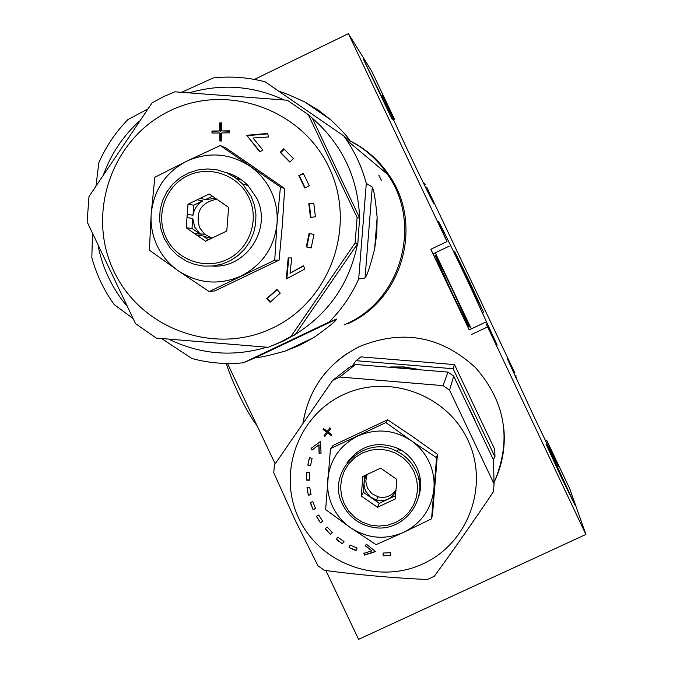 <?xml version="1.0" encoding="UTF-8"?>
<svg xmlns="http://www.w3.org/2000/svg" width="673" height="673" viewBox="0 0 673 673"><rect width="100%" height="100%" fill="white"/><g stroke="black" fill="none" stroke-linecap="round" stroke-linejoin="round"><path stroke-width="1.01" d="M431.57 518.833L432.546 514.365L437.442 454.292L412.692 436.634L387.631 419.775L333.16 445.383L330.451 448.639L385.873 422.585L411.026 440.546L436.55 457.707L431.57 518.833L403.598 532.368L376.064 544.65L350.532 527.699L325.631 509.57L330.451 448.639M423.124 563.781C378.058 585.039 319.995 563.839 298.938 518.698C277.226 473.859 297.676 415.872 342.919 394.891C387.841 373.237 446.527 394.21 467.727 439.747C489.591 484.972 468.517 543.195 423.124 563.781M329.863 427.86L327.288 431.334L323.73 428.684L323.09 429.559L326.649 432.209L324.075 435.675L324.966 436.34L327.541 432.865L331.099 435.515L331.747 434.649L328.18 431.999L330.754 428.524L329.863 427.86M312.095 450.069L318.825 444.903L319.095 453.417L321.055 453.156L320.449 441.488L311.061 448.369L312.095 450.069L311.254 448.226M307.797 465.11L310.497 465.716L312.095 458.321L309.395 457.724L307.797 465.11L309.521 457.749M306.56 480.143L309.319 480.219L309.462 472.648L306.703 472.581L306.56 480.143L306.88 472.581M308.327 495.177L311.044 494.714L309.715 487.252L306.997 487.723L308.327 495.177L307.208 487.681M313.029 509.604L315.595 508.62L312.827 501.553L310.261 502.546L313.029 509.604L310.497 502.453M320.483 522.854L322.804 521.382L318.708 514.988L316.394 516.46L320.483 522.854L316.621 516.309M330.409 534.396L332.395 532.494L327.128 527.018L325.143 528.919L330.409 534.396L325.353 528.709M342.414 543.776L343.987 541.521L337.745 537.172L336.18 539.435L342.414 543.776L336.357 539.182M356.034 550.623L357.119 548.1L350.153 545.063L349.068 547.586L356.034 550.623M363.757 553.299L364.53 555.124L375.643 551.591L366.474 544.28L365.119 545.702L371.908 550.893L363.757 553.299M390.769 555.452L390.609 552.693L383.03 553.046L383.181 555.805L390.769 555.452M273.76 472.766L274.365 465.009L332.681 380.371L339.747 377.031L443.07 385.637L449.556 390.121L494.066 483.937L493.427 491.744C473.186 521.811 453.493 549.976 434.354 576.248L427.262 579.529C391.72 577.855 357.439 574.792 324.428 570.342L318.009 565.875L295.001 519.775L273.76 472.766M332.681 380.371L349.262 367.441L352.391 365.893L355.58 364.455L339.747 377.031M494.066 483.937L493.469 459.903L453.703 376.106L449.556 390.121M453.703 376.106L447.915 372.102L355.58 364.455M443.07 385.637L447.915 372.102M474.171 418.656L470.225 410.345M416.494 369.174L403.918 367.147L391.19 367.063M420.213 478.621L418.774 479.428M426.707 187.153L514.803 372.901L507.156 358.423L534.059 416.73C550.194 450.632 558.338 467.222 558.497 466.507L546.829 440.554L569.703 488.665L585.897 534.446L486.133 323.797C494.386 340.639 497.97 347.537 496.893 344.483L468.501 282.778C451.331 246.528 435.818 215.099 438.88 222.864L446.998 241.573L348.387 33.65L371.689 71.128L394.546 119.424L382.087 94.994L405.466 145.587C421.601 179.632 435.953 208.798 433.437 202.514L426.707 187.153M559.356 471.134L545.988 443.987L561.644 477.981L575.02 505.162L559.356 471.134M469.468 281.617L454.729 251.702L468.862 282.349L483.609 312.297L469.468 281.617M379.463 91.831L363.21 58.845L392.216 119.466L379.463 91.831M585.897 534.446L358.591 639.35L325.883 570.536M275.164 463.815L227.482 363.487M348.387 33.65L254.411 79.414M449.236 246.158L433.118 253.83L430.804 249.279L469.19 329.888M494.032 482.583C511.96 440.596 505.818 402.311 475.609 367.736C441.185 336.037 402.446 328.996 359.382 346.603C327.768 362.764 308.957 388.287 302.951 423.157M348.387 323.452C402.807 299.392 423.662 224.075 389.044 175.14C379.017 160.325 366.045 148.91 350.128 140.867M435.271 252.804L471.327 328.87M451.432 291.611C463.234 316.302 469.19 328.071 469.3 326.927L452.803 290.408C440.924 265.524 434.985 253.814 434.994 255.252L451.432 291.611M247.041 184.537L246.419 185.092M235.424 176.133L234.44 177.066M201.134 235.752L201 233.96M236.484 178.522L239.605 178.555M240.589 179.211L237.46 179.27M378.79 175.106L381.541 180.692L378.79 175.106M330.838 119.878L304.919 102.044L318.396 110.195L330.838 119.878C352.635 140.775 349.119 140.758 350.81 141.835L343.794 135.946L346.755 140.194C355.638 153.503 362.158 167.905 366.297 183.393L358.701 278.984L365.044 277.999L372.278 187.086L366.297 183.393M377.141 217.463L376.796 233.287L374.634 248.951L377.141 217.463C373.877 182.366 371.933 189.407 372.278 187.086M374.634 248.951C365.86 283.022 365.069 275.678 365.044 277.999M358.701 278.984C351.441 295.178 341.581 309.538 329.097 322.047L243.449 362.764C225.985 364.505 208.798 363.075 191.881 358.482L161.587 338.544M313.727 337.594L285.487 351.003L299.99 345.131L313.727 337.594C342.17 317.437 334.809 319.709 336.87 318.968L329.097 322.047M344.088 324.95L346.713 323.747C401.512 299.527 422.484 223.638 387.564 174.391C377.856 160.065 365.363 148.884 350.103 140.834M181.601 92.277L213.198 77.967C230.721 76.041 248.026 77.328 265.12 81.82L343.794 135.946M304.919 102.044C289.558 94.96 281.062 91.486 279.421 91.604M189.332 92.807C221.728 83.41 253.309 85.799 284.073 99.957M308.335 114.688L312.322 118.212C342.296 144.577 358.053 177.781 359.592 217.816L357.859 243.357L355.092 243.029L291.014 336.424L279.825 342.414L268.132 347.31L156.304 338.082L135.542 323.663L87.128 221.854L88.987 196.508L152.031 102.944L163.169 96.836L174.82 91.814L287.321 100.227L308.335 114.688L357.119 217.488L355.092 243.029M357.523 243.845C349.674 283.055 328.971 313.223 295.422 334.346L357.859 243.357M266.828 347.209C233.077 357.186 200.377 354.503 168.746 339.175M126.76 305.912C112.172 288.313 102.616 268.275 98.09 245.796M103.861 173.701C111.474 153.318 123.31 135.803 139.345 121.14M96.037 185.647L98.83 162.757C105.897 146.596 115.579 132.202 127.887 119.592L147.799 108.992M132.951 318.447L114.158 304.524C103.894 290.24 96.458 274.601 91.839 257.591L92.479 233.598M274.441 344.828L284.132 340.689L295.422 334.346M169.419 111.062C226.658 82.577 301.79 108.942 329.055 167.527C357.186 225.699 330.393 301.067 272.498 328.054C215.015 355.899 140.909 329.139 113.88 271.202C85.993 213.678 111.768 138.697 169.419 111.062M280.254 293.125L276.931 289.39L266.76 298.518L270.083 302.253L280.254 293.125M303.414 265.709L290.038 273.28L291.762 257.944L288.187 257.919L286.261 279.001L304.835 269.015L303.414 265.709M313.98 234.448L309.084 233.43L306.308 246.915L311.204 247.933L313.98 234.448M313.761 203.111L308.798 203.717L310.446 217.404L315.41 216.79L313.761 203.111M298.82 175.619L303.33 173.415L309.286 185.832L304.776 188.028L298.82 175.619L303.523 173.827M283.745 148.767L280.204 152.325L289.844 162.1L293.403 158.55L283.745 148.767M268.367 136.998L267.77 133.447L246.755 135.281L259.82 151.93L262.806 149.944L253.031 138.007L268.367 136.998M229.535 130.831L221.728 130.924L221.653 122.881L219.701 122.907L219.777 130.949L211.978 131.042L211.995 133.052L219.802 132.96L219.878 141.002L221.829 140.977L221.745 132.934L229.552 132.842L229.535 130.831M291.014 336.424L295.085 334.826M357.119 217.488L359.845 218.346M312.322 118.212L359.592 217.816M270.496 301.883L267.4 298.408L266.76 298.518M267.4 298.408L277.158 289.642M290.038 273.28L303.515 265.936M286.866 278.672L288.767 257.919M311.22 247.857L306.308 246.915M306.838 246.949L309.597 233.539M310.943 217.345L309.319 203.877L313.795 203.33M309.319 203.877L308.798 203.717M305.13 187.86L299.367 175.855M289.996 161.949L280.801 152.628L284.199 149.229M280.801 152.628L280.204 152.325M260.098 151.745L246.755 135.281M247.454 135.643L267.837 133.86M221.728 130.924L229.535 131.21M220.651 140.994L220.576 133.321L219.802 132.96M212.794 133.044L212.777 131.412L211.978 131.042M212.777 131.412L219.777 130.949M220.551 131.319L220.475 123.294L219.701 122.907M220.475 123.294L221.653 123.285M209.16 291.586L214.83 290.921L279.093 260.148L282.408 224.429L284.662 188.482L225.766 147.85L220.298 145.545L280.422 187.018L277.015 223.529L274.735 260.173L209.16 291.586L178.429 270.899L149.381 250.171L151.215 213.635L154.84 177.285L186.724 161.175L220.298 145.545M279.093 260.148L274.735 260.173M284.662 188.482L280.422 187.018M249.708 166.021C258.987 172.498 266.087 180.852 271.017 191.09C275.837 201.378 277.831 212.188 277.015 223.529C274.315 247.428 262.394 264.901 241.245 275.947C219.415 285.47 198.476 283.787 178.429 270.899C169.209 264.439 162.143 256.11 157.238 245.931C152.443 235.693 150.432 224.933 151.215 213.635C153.814 189.82 165.651 172.33 186.724 161.175C208.537 151.518 229.535 153.133 249.708 166.021M212.239 266.071C246.234 268.754 272.548 228.576 256.623 198.03L248.085 185.605C241.826 179.119 234.364 174.728 225.691 172.439M251.307 196.634L254.47 205.349L255.942 214.502L255.664 223.773L253.645 232.824L249.961 241.313L244.745 248.943L238.192 255.429L230.545 260.544L222.073 264.102L213.089 265.978L203.911 266.104L194.876 264.481L186.312 261.158L177.251 255.252L170.362 248.287L164.271 238.595L160.982 229.392L159.577 219.709L160.124 209.951L162.588 200.487L166.896 191.721L172.852 183.998L180.221 177.63L188.718 172.877L197.98 169.941L207.654 168.94L217.337 169.916L226.624 172.826L235.155 177.563L242.574 183.922L251.307 196.634M166.029 237.552C155.253 215.31 165.289 186.354 187.531 175.779C209.606 164.877 238.435 175.081 248.917 197.584C259.728 219.928 249.54 248.934 227.264 259.416C205.147 270.226 176.477 259.963 166.029 237.552M227.575 220.837L228.601 207.385L209.202 193.975L188.019 204.205L186.236 227.811L205.602 241.212L226.793 231.016L227.575 220.837M208.495 239.815L202.809 235.886L211.213 238.511M202.809 235.886L197.256 235.432M194.581 233.581L200.184 234.069L191.998 228.399L192.756 218.431L194.724 227.087L200.184 234.069M211.953 238.158L204.676 234.28L199.544 227.617C195.237 211.953 200.975 202.489 216.765 199.2M192.756 218.431L187.001 217.64M187.254 214.384L193 215.234L193.757 205.248L188.019 204.205M193.757 205.248L202.699 200.924C197.349 204.23 194.11 209 193 215.234M202.699 200.924L197.139 199.797M200.066 198.384L205.576 199.544L212.449 196.222M215.612 198.4L205.576 199.544M191.998 228.399L186.236 227.811M243.449 362.764L255.361 357.716L336.87 318.968M285.487 351.003C251.921 360.324 257.448 356.48 255.361 357.716M350.17 140.926L361.637 147.606L372.135 155.741M503.884 429.113C505.448 447.806 502.167 465.565 494.032 482.406M303.111 422.922C307.847 393.831 322.317 370.815 346.536 353.889M494.983 456.908L494.739 449.429L454.485 364.589L360.98 356.867L356 360.703L453.148 368.737L494.983 456.908L493.259 459.457M389.995 366.97L404.078 366.945L417.975 369.309M469.148 408.099L475.02 420.448M352.358 365.91L356 360.703M453.148 368.737L454.485 364.589M420.145 490.676L419.388 492.3M419.515 490.937L420.331 489.347M327.288 431.334L329.888 427.877M331.242 435.33L327.541 432.865M325.109 436.154L324.075 435.675M324.235 435.507L326.649 432.209M326.809 432.032L323.09 429.559M323.25 429.391L323.755 428.709M321.046 452.996L319.254 453.223L318.994 444.727L312.264 449.884M310.539 465.489L307.973 464.917M309.328 480L306.737 479.933M311.01 494.52L308.503 494.949M315.536 508.468L313.197 509.36M322.737 521.272L320.651 522.593M332.336 532.436L330.561 534.126M343.953 541.496L342.557 543.498M356.16 550.337L349.068 547.586M349.203 547.3L350.162 545.063M375.425 551.414L364.657 554.838L363.975 553.231M365.321 545.492L371.908 550.893M390.752 555.166L383.181 555.805M383.282 555.511L383.147 553.038M437.442 454.292L436.55 457.707M387.631 419.775L385.873 422.585M411.026 440.546C418.842 446.022 424.823 453.064 428.953 461.653C432.991 470.284 434.657 479.336 433.934 488.8C431.595 508.763 421.483 523.283 403.598 532.368C385.124 540.175 367.433 538.627 350.532 527.699C342.75 522.231 336.803 515.215 332.681 506.668C328.66 498.07 326.985 489.052 327.684 479.613C329.947 459.718 340 445.19 357.843 436.02C376.3 428.121 394.025 429.626 411.026 440.546M418.497 497.288C421.82 487.109 421.248 477.132 416.78 467.34C412.768 459.112 406.694 452.895 398.551 448.689C377.62 440.285 360.417 445.021 346.948 462.898M415.729 470.402C430.451 498.39 403.009 534.093 372.245 527.186C358.759 524.368 348.9 516.822 342.666 504.557C325.227 472 364.892 433.261 397.23 451.482C405.491 455.747 411.657 462.057 415.729 470.402M344.307 503.959L341.497 495.816L340.572 487.269L341.573 478.739L344.45 470.654L349.068 463.419L355.184 457.404L362.503 452.904L370.655 450.144L379.236 449.27L387.808 450.321L395.951 453.257L403.245 457.926L409.319 464.084L413.878 471.437L416.688 479.605L417.605 488.177L416.587 496.724L413.685 504.809L409.049 512.044L402.908 518.05L395.573 522.526L387.412 525.26L378.849 526.109L370.285 525.041L362.175 522.097L354.907 517.436L348.85 511.287L344.307 503.959M395.253 498.979L396.834 479.403L380.615 468.147L362.84 476.467L361.275 496.026L377.469 507.274L395.253 498.979M395.522 495.715L379.244 503.311L377.469 507.274M379.244 503.311L363.302 492.241L361.275 496.026M363.302 492.241L364.631 475.626M367.021 474.507C363.622 479.79 363.184 485.334 365.691 491.122L370.125 496.842L376.552 500.174C385.099 501.831 391.543 498.903 395.867 491.391M395.96 490.238C391.425 496.211 385.461 498.415 378.091 496.851L371.757 493.561L367.382 487.933L365.784 481.229L367.071 474.482M419.212 481.885L420.507 481.187M419.573 485.309L420.642 484.787M515.072 376.182L516.04 375.727M547.603 442.27L546.51 442.775M487.496 326.969L471.285 334.616M430.804 249.279L446.998 241.573M425.336 184.469L424.36 184.94M392.645 118.322L393.722 117.8M401.714 450.464L398.037 449.783M420.145 489.742L419.632 488.665M516.662 376.964L515.653 377.444M545.694 441.084L546.829 440.554M485.334 322.258L469.157 329.896M226.254 363.462C228.601 371.101 232.555 380.876 238.124 392.788C244.863 406.98 251.189 417.992 257.103 425.816M346.755 140.194L387.564 174.391M350.81 141.835L350.372 141.54M242.574 183.922L248.085 185.605M199.94 233.868L204.676 234.28M423.746 183.67L424.764 183.191M394.529 119.432L393.419 119.971M397.23 451.482L398.551 448.689M376.552 500.174L378.091 496.851"/></g></svg>
